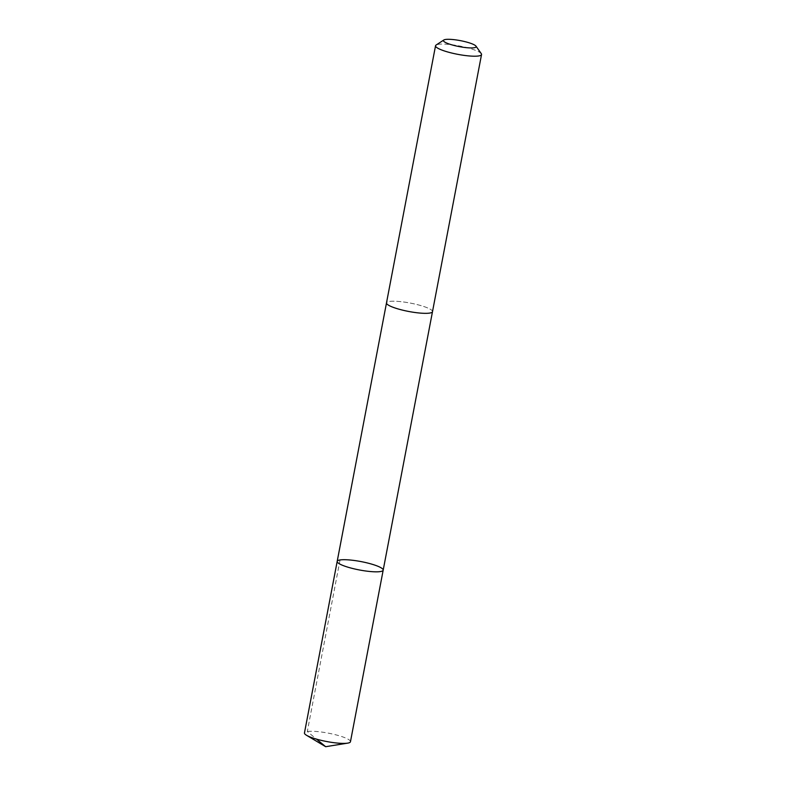 <?xml version="1.0" encoding="UTF-8"?>
<svg xmlns="http://www.w3.org/2000/svg" width="786" height="786" viewBox="0 0 786 786"><rect width="100%" height="100%" fill="white"/><g stroke="black" fill="none" stroke-linecap="round" stroke-linejoin="round"><path stroke-width="0.59" stroke-dasharray="3.93 2.95" d="M350.458 741.719A23.413 4.264 10.8 0 0 336.772 735.077A23.413 4.264 10.8 0 0 311.394 731.265A23.413 4.264 10.8 0 0 304.457 732.945M425.55 313.339A23.413 4.264 10.8 0 0 432.487 311.659A23.413 4.264 10.8 0 0 418.8 305.017A23.413 4.264 10.8 0 0 393.432 301.205A23.413 4.264 10.8 0 0 386.496 302.885A23.413 4.264 10.8 0 0 400.182 309.527A23.413 4.264 10.8 0 0 425.55 313.339M337.184 561.381A23.413 4.264 -169.2 0 1 360.98 561.577A23.413 4.264 -169.2 0 1 383.185 570.155M432.477 311.747L432.487 311.659A23.413 4.264 10.8 0 0 418.81 305.017A23.413 4.264 10.8 0 0 393.432 301.205A23.413 4.264 10.8 0 0 386.496 302.885L386.486 302.974M481.297 53.684A23.413 4.264 10.8 0 0 465.852 47.376A23.413 4.264 10.8 0 0 442.479 44.075A23.413 4.264 10.8 0 0 436.092 45.057M340.033 559.966L307.306 731.52L316.522 739.135"/><path stroke-width="1.18" d="M376.248 571.835A23.413 4.264 -169.2 0 1 350.87 568.023A23.413 4.264 -169.2 0 1 337.184 561.381A23.413 4.264 -169.2 0 1 360.98 561.577A23.413 4.264 -169.2 0 1 383.185 570.155A23.413 4.264 -169.2 0 1 376.248 571.835A23.413 4.264 -169.2 0 1 350.87 568.023A23.413 4.264 -169.2 0 1 337.184 561.381L304.457 732.945A23.413 4.264 10.8 0 0 306.53 735.283A23.413 4.264 10.8 0 0 343.521 743.399A23.413 4.264 10.8 0 0 347.667 743.134A23.413 4.264 10.8 0 0 350.458 741.719L383.185 570.155A23.413 4.264 -169.2 0 1 376.248 571.835M443.815 39.998L436.092 45.057A23.413 4.264 10.8 0 0 435.542 45.755L386.496 302.885A23.413 4.264 10.8 0 0 408.691 311.462A23.413 4.264 10.8 0 0 432.497 311.659L481.543 54.529A23.413 4.264 10.8 0 0 481.297 53.684L475.972 46.128A16.653 3.036 10.8 0 0 464.988 41.648A16.653 3.036 10.8 0 0 448.364 39.3A16.653 3.036 10.8 0 0 443.815 39.998A16.653 3.036 10.8 0 0 459.221 46.6A16.653 3.036 10.8 0 0 475.972 46.128M435.542 45.755A23.413 4.264 10.8 0 0 457.747 54.332A23.413 4.264 10.8 0 0 481.543 54.529M316.522 739.135L325.669 746.7L347.667 743.134M325.669 746.7L306.53 735.283M386.486 302.974L337.184 561.381M432.477 311.747L383.185 570.155"/></g></svg>
